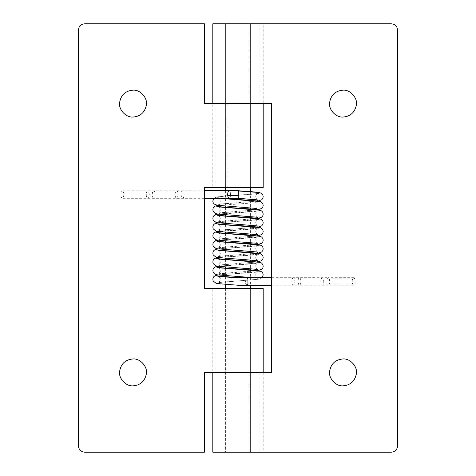 <?xml version="1.0" encoding="UTF-8"?>
<svg xmlns="http://www.w3.org/2000/svg" width="476" height="476" viewBox="0 0 476 476"><rect width="100%" height="100%" fill="white"/><g stroke="black" fill="none" stroke-linecap="round" stroke-linejoin="round"><path stroke-width="0.36" stroke-dasharray="2.38 1.78" d="M121.213 191.882C120.452 195.19 120.809 197.332 122.302 198.308C123.921 197.064 124.206 194.761 123.159 191.411L122.302 190.751L121.213 191.882M353.698 277.692L354.804 278.871C355.542 282.167 355.173 284.297 353.698 285.249L352.537 283.91C351.877 280.65 352.264 278.573 353.698 277.692L328.25 277.692L329.35 278.871L354.804 278.871M238.262 195.553C238.232 199.414 238.202 199.075 238.184 194.535L238.422 190.971M253.518 277.692L256.659 278.02L256.439 279.466L219.341 282.369L219.561 283.815L238 285.249L238 277.692M238.226 198.325L238.184 194.535M236.512 23.8L250.602 23.8L236.512 23.8M236.512 452.2L250.602 452.2L236.512 452.2M146.346 105.184C147.935 98.276 140.361 89.476 133 90.16M119.583 102.78C118.476 109.551 125.985 117.697 133 117.042M146.346 373.987C147.935 367.073 140.361 358.273 133 358.958M119.583 371.577C118.476 378.349 125.985 386.5 133 385.84M84.698 23.8L204.4 23.8L204.4 103.601L271.6 103.601L271.6 372.399L212.802 372.399L212.802 288.402L262.312 288.402L204.4 288.402L204.4 187.598L262.312 187.598L212.802 187.598L212.802 103.601L226.969 103.601L226.969 187.598L225.398 187.598L225.398 23.8L238 23.8L238 103.601L262.312 103.601L215.937 103.601L215.937 187.598L250.602 187.598L250.602 23.8L250.602 103.601L249.031 103.601L260.063 103.601L213.688 103.601L250.602 103.601L250.602 187.598M215.937 288.402L226.969 288.402L226.969 372.399L215.937 372.399L215.937 288.402M225.398 288.402L225.398 452.2L225.398 288.402L250.602 288.402L250.602 452.2L250.602 288.402M391.302 452.2L213.688 452.2L263.198 452.2L263.198 372.399L260.063 372.399L260.063 452.2L249.031 452.2L249.031 372.399L204.4 372.399L204.4 452.2L84.698 452.2M238 288.402L238 372.399L244.402 372.399L225.398 372.399L238 372.399L238 452.2L231.598 452.2L250.602 452.2M78.397 30.101L78.397 445.899M356.345 105.184C357.934 98.276 350.36 89.476 343 90.16M329.582 102.78C328.482 109.551 335.985 117.697 343 117.042M356.345 373.987C357.934 367.073 350.36 358.273 343 358.958M329.582 371.577C328.482 378.349 335.985 386.5 343 385.84M263.198 103.601L260.063 103.601L260.063 23.8L263.198 23.8L263.198 103.601M238 187.598L238 103.601L231.598 103.601L249.031 103.601L249.031 23.8L260.063 23.8L213.688 23.8L250.602 23.8M225.398 452.2L238 452.2M391.302 23.8L238 23.8M397.603 30.101L397.603 445.899M149.274 194.529L148.613 191.411L147.75 190.751L146.667 191.882L146.245 194.964C146.424 197.04 146.929 198.159 147.75 198.308C148.667 198.07 149.172 196.808 149.274 194.529M155.176 194.964L154.742 197.237L153.718 198.308L152.731 197.32L152.255 194.529C152.35 192.25 152.838 190.989 153.718 190.751C154.694 191.09 155.176 192.494 155.176 194.964M178.048 194.386L177.602 197.237L176.578 198.308L175.59 197.32L175.114 194.458C175.222 192.209 175.715 190.971 176.578 190.751C177.435 190.959 177.923 192.173 178.048 194.386M181.064 194.386L181.427 196.969L182.617 198.308L183.682 197.272L184.164 194.458C184.051 192.209 183.534 190.971 182.617 190.751C181.707 190.959 181.195 192.173 181.064 194.386M229.206 198.308L230.277 197.272L230.64 193.095L229.206 190.751M329.35 278.871L329.755 281.905C329.576 283.982 329.071 285.094 328.25 285.249L327.089 283.91L326.726 281.471C326.828 279.192 327.333 277.93 328.25 277.692L322.282 277.692L321.252 278.775L320.824 281.905L321.663 284.904L322.282 285.249C323.162 285.011 323.65 283.75 323.745 281.471C323.65 279.192 323.162 277.93 322.282 277.692L299.422 277.692L298.392 278.775L297.952 281.613L298.803 284.904L299.422 285.249C300.285 285.029 300.778 283.791 300.886 281.542C300.808 279.233 300.32 277.948 299.422 277.692L293.383 277.692L294.471 278.775L294.936 281.613L294.555 283.964L293.383 285.249C292.466 285.029 291.949 283.791 291.836 281.542C291.913 279.233 292.431 277.948 293.383 277.692L271.6 277.692M327.089 283.91L352.537 283.91M246.794 285.249L245.366 282.952L246.104 278.079L246.794 277.692M238.416 193.095L230.64 193.095M257.825 201.033L219.341 204.121L219.561 205.567L238 207.006M257.825 209.726L219.341 212.814L219.561 214.265L238.345 215.717M257.825 218.419L219.341 221.507L219.561 222.958L241.618 224.612M257.516 227.165L219.341 230.2L219.561 231.651L239.017 233.145M257.819 235.81L219.341 238.898L219.561 240.344L238 241.784M257.819 244.503L219.341 247.591L219.561 249.037L238 250.477M257.819 253.196L219.341 256.284L219.561 257.736L238 259.17M257.819 261.889L219.341 264.977L219.561 266.429L238 267.863M257.819 270.582L219.341 273.67L219.561 275.122L238 276.556M260.229 192.851L257.468 193.857L218.294 196.755L215.771 197.195L219.543 198.308M260.199 201.532L257.468 202.55L218.365 205.442M260.205 210.231L257.468 211.243L215.83 214.569M260.205 218.924L257.468 219.942L218.359 222.827M260.193 227.617L257.468 228.635L215.812 231.961M260.229 236.322L257.468 237.328L218.359 240.219M260.229 245.015L257.468 246.021L218.359 248.912M260.229 253.708L257.468 254.714L218.359 257.605M260.229 262.401L257.468 263.412L218.359 266.298M260.229 271.094L257.468 272.105L218.359 274.991M204.4 198.308L122.302 198.308M204.4 190.751L122.302 190.751M271.6 285.249L353.698 285.249M218.192 206.453C218.395 206.09 219.091 206.911 220.269 208.928C220.388 210.987 219.698 212.355 218.186 213.04L257.95 209.743M218.192 215.146C218.395 214.783 219.085 215.604 220.269 217.615C220.388 219.68 219.698 221.048 218.186 221.733L257.95 218.436M219.055 224.345L220.251 226.249L220.263 227.974L219.406 229.593L218.186 230.426L257.95 227.135M218.192 232.532C219.68 233.163 220.37 234.543 220.257 236.685C219.097 238.649 218.407 239.464 218.186 239.119L257.641 235.87M218.192 241.225C219.68 241.856 220.37 243.236 220.257 245.378C219.097 247.341 218.407 248.157 218.186 247.817L257.95 244.521M218.192 249.918C219.68 250.549 220.37 251.929 220.257 254.071C219.097 256.034 218.407 256.85 218.186 256.51L257.95 253.214M218.192 258.617C219.68 259.241 220.37 260.628 220.257 262.764C219.097 264.733 218.407 265.543 218.186 265.203L257.95 261.907M218.192 267.31C219.68 267.934 220.37 269.321 220.257 271.457C219.097 273.426 218.407 274.236 218.186 273.896L257.95 270.606M219.055 276.508L220.269 278.484L220.263 280.132L219.418 281.744L218.186 282.589L258.141 279.269L260.098 278.847L262.068 277.692M257.813 199.997C257.593 200.336 256.897 199.521 255.737 197.552C255.636 195.41 256.326 194.03 257.808 193.411L256.713 193.607C252.167 194.285 237.554 195.083 227.385 195.809L216.098 197.094L213.932 198.308M222.572 198.308L218.192 197.754C218.413 197.421 219.103 198.236 220.257 200.188C220.37 202.33 219.68 203.716 218.186 204.347L257.95 201.05M242.403 242.052L244.587 242.201M257.813 243.468C257.593 243.807 256.903 242.998 255.743 241.029C255.63 238.892 256.32 237.506 257.808 236.881L218.05 240.172M242.403 250.745L244.587 250.894M257.813 252.161C257.593 252.5 256.903 251.691 255.743 249.721C255.63 247.585 256.32 246.199 257.808 245.574L218.05 248.871M242.403 259.444L244.587 259.587M257.813 260.854C257.593 261.199 256.903 260.384 255.743 258.42C255.63 256.278 256.32 254.892 257.808 254.267L218.05 257.564M242.403 268.137L244.587 268.285M257.813 269.553C257.593 269.892 256.903 269.077 255.743 267.113C255.63 264.971 256.32 263.591 257.808 262.96L218.05 266.257M242.403 276.83L244.587 276.978M253.416 277.692L257.813 278.246C257.593 278.585 256.903 277.77 255.743 275.806C255.63 273.664 256.32 272.284 257.808 271.653L218.05 274.95M257.813 217.383C257.593 217.722 256.909 216.913 255.749 214.968C255.618 212.826 256.308 211.439 257.808 210.797L218.05 214.093M257.813 226.082C257.629 226.451 256.939 225.636 255.743 223.649C255.63 221.507 256.32 220.12 257.808 219.49L218.05 222.786M257.813 234.775C257.605 235.114 256.921 234.311 255.749 232.371C255.612 230.235 256.296 228.837 257.808 228.188L218.05 231.479M250.602 191.62L250.602 199.188M250.602 200.313L250.602 207.881M250.602 209.012L250.602 216.58M250.602 217.705L250.602 225.273M250.602 226.397L250.602 233.966M250.602 235.09L250.602 242.659M250.602 243.783L250.602 251.352M250.602 252.476L250.602 260.051M250.602 261.175L250.602 268.744M250.602 269.868L250.602 277.437M250.602 277.692L250.602 285.249M225.398 190.751L225.398 198.308M225.398 198.563L225.398 206.132M225.398 207.256L225.398 214.825M225.398 215.949L225.398 223.518M225.398 224.642L225.398 232.211M225.398 233.335L225.398 240.91M225.398 242.034L225.398 249.602M225.398 250.727L225.398 258.295M225.398 259.42L225.398 266.988M225.398 268.113L225.398 275.681M225.398 276.806L225.398 284.374M225.398 23.8L225.398 187.598"/><path stroke-width="0.71" d="M238.422 190.816L238.22 198.308M246.794 285.249L247.96 283.964L247.883 278.775L246.794 277.692L238 277.692L238 285.249L271.6 285.249M238.262 194.535L238.226 198.325L256.659 199.771L257.825 201.033M133 90.16C125.325 90.839 120.85 95.045 119.583 102.78C118.476 109.551 125.985 117.697 133 117.042C140.283 116.501 144.734 112.55 146.346 105.184C147.935 98.276 140.361 89.476 133 90.16C125.325 90.839 120.85 95.045 119.583 102.78M133 117.042C140.283 116.501 144.734 112.55 146.346 105.184M133 358.958C125.325 359.642 120.85 363.848 119.583 371.577C118.476 378.349 125.985 386.5 133 385.84C140.283 385.298 144.734 381.347 146.346 373.987C147.935 367.073 140.361 358.273 133 358.958C125.325 359.642 120.85 363.848 119.583 371.577M133 385.84C140.283 385.298 144.734 381.347 146.346 373.987M84.698 452.2C80.902 451.801 78.802 449.701 78.397 445.899C78.802 449.701 80.902 451.801 84.698 452.2L204.4 452.2L204.4 372.399L263.198 372.399L263.198 288.402L238 288.402L238 372.399L271.6 372.399L271.6 103.601L238 103.601L263.198 103.601L263.198 187.598L204.4 187.598L204.4 288.402L238 288.402M84.698 23.8C80.902 24.199 78.802 26.299 78.397 30.101C78.802 26.299 80.902 24.199 84.698 23.8L204.4 23.8L204.4 103.601L238 103.601L212.802 103.601L212.802 23.8L391.302 23.8C395.098 24.199 397.198 26.299 397.603 30.101L397.603 445.899C397.198 449.701 395.098 451.801 391.302 452.2C395.098 451.801 397.198 449.701 397.603 445.899M78.397 30.101L78.397 445.899M343 90.16C335.324 90.839 330.85 95.045 329.582 102.78C328.482 109.551 335.985 117.697 343 117.042C350.282 116.501 354.733 112.55 356.345 105.184C357.934 98.276 350.36 89.476 343 90.16C335.324 90.839 330.85 95.045 329.582 102.78M343 117.042C350.282 116.501 354.733 112.55 356.345 105.184M343 358.958C335.324 359.642 330.85 363.848 329.582 371.577C328.482 378.349 335.985 386.5 343 385.84C350.282 385.298 354.733 381.347 356.345 373.987C357.934 367.073 350.36 358.273 343 358.958C335.324 359.642 330.85 363.848 329.582 371.577M343 385.84C350.282 385.298 354.733 381.347 356.345 373.987M238 452.2L212.802 452.2L212.802 372.399L238 372.399L238 452.2L391.302 452.2M391.302 23.8C395.098 24.199 397.198 26.299 397.603 30.101M204.4 190.751L229.206 190.751C228.058 191.221 227.558 192.822 227.712 195.553L228.022 196.969L229.206 198.308L238.226 198.308L257.813 199.997M238.262 195.553L227.712 195.553M213.932 198.308L212.802 201.033L213.189 202.746L214.277 204.103L217.223 205.263L256.659 208.47L257.825 209.726M218.365 205.442L215.771 205.894C213.254 206.887 212.397 208.744 213.194 211.451L215.902 213.641L217.859 214.063L256.659 217.163L257.825 218.419M215.83 214.569L215.771 214.587C213.254 215.58 212.397 217.437 213.194 220.144L215.902 222.334L217.859 222.756L256.659 225.856L257.516 227.165M218.359 222.827L215.771 223.28C213.254 224.279 212.397 226.13 213.194 228.837L215.902 231.027L217.859 231.449L256.659 234.549L257.819 235.81M215.812 231.961L215.771 231.973C213.254 232.972 212.397 234.823 213.194 237.53L215.902 239.72L217.859 240.148L256.659 243.242L257.819 244.503M218.359 240.219L215.771 240.666C213.254 241.665 212.397 243.516 213.194 246.229L215.902 248.418L217.859 248.841L256.659 251.935L257.819 253.196M218.359 248.912L215.771 249.364C213.254 250.358 212.397 252.215 213.194 254.922L215.902 257.111L217.859 257.534L256.659 260.634L257.819 261.889M218.359 257.605L215.771 258.057C213.254 259.051 212.397 260.907 213.194 263.615L215.902 265.804L217.859 266.227L256.659 269.327L257.819 270.582M218.359 266.298L215.771 266.75C213.254 267.744 212.397 269.6 213.194 272.308L215.902 274.497L217.859 274.92L253.518 277.692M238.422 190.971L257.706 192.411L260.794 193.077L262.8 194.987L263.198 196.695L262.806 198.403L261.717 199.759L257.95 201.05M219.543 198.308L260.229 201.544L261.711 202.336L262.806 203.686L263.198 205.394L262.806 207.102L261.705 208.464L257.95 209.743M215.771 205.894L218.532 206.899L260.229 210.237L257.611 209.696C251.167 208.762 230.735 207.863 221.792 206.929L218.198 206.453M218.05 214.093L215.771 214.587L218.532 215.592L260.229 218.93L257.617 218.395C251.185 217.455 230.771 216.562 221.81 215.622L218.198 215.146M218.05 222.786L215.771 223.28L218.532 224.285L260.229 227.629L257.058 227.016C249.864 226.058 228.48 225.13 220.626 224.196L218.192 223.839L219.055 224.345M218.05 231.479L215.771 231.973L218.532 232.978L260.229 236.322L261.711 237.113L262.806 238.464L263.198 240.172L262.806 241.879L261.705 243.242L257.95 244.521M218.05 240.172L215.771 240.666L218.532 241.677L260.229 245.015L261.711 245.806L262.806 247.157L263.198 248.865L262.806 250.572L261.705 251.935L257.95 253.214M218.05 248.871L215.771 249.364L218.532 250.37L260.229 253.708L261.711 254.499L262.806 255.856L263.198 257.558L262.806 259.265L261.705 260.628L257.95 261.907M218.05 257.564L215.771 258.057L218.532 259.063L260.229 262.401L261.711 263.192L262.806 264.549L263.198 266.251L262.806 267.964L261.705 269.321L257.95 270.606M218.05 266.257L215.771 266.75L218.532 267.756L260.229 271.094L261.711 271.885L262.806 273.242L263.198 274.95L262.068 277.692M218.359 274.991L215.771 275.443L218.532 276.449L238 277.889M238 23.8L238 187.598M204.4 198.308L229.206 198.308M246.794 277.692L271.6 277.692M229.206 190.751L238.422 190.751M238 285.249L217.859 283.619L215.902 283.19L213.194 281.001C212.397 278.293 213.254 276.443 215.771 275.443L218.05 274.95M257.95 218.436L261.705 217.157L262.806 215.795L263.198 214.087L262.806 212.385L261.711 211.029L260.229 210.237M257.95 227.135L261.705 225.856L262.806 224.493L263.198 222.786L262.806 221.078L261.711 219.722L260.229 218.93M257.641 235.87L261.705 234.549L262.806 233.186L263.198 231.479L262.806 229.771L261.711 228.415L260.229 227.629M238.422 190.775C248.787 191.358 255.868 191.995 259.67 192.685L260.229 192.851M238 277.692L218.192 276.003L219.055 276.508M218.204 232.538L219.257 232.722C223.72 233.395 238.196 234.192 248.365 234.912L260.229 236.322M238 241.784L242.403 242.052M244.587 242.201L257.564 243.361M218.204 241.231L219.257 241.415C223.72 242.088 238.196 242.891 248.365 243.611C254.089 243.98 258.028 244.444 260.17 244.997L260.229 245.015M238 250.477L242.403 250.745M244.587 250.894L257.564 252.06M218.204 249.924L219.257 250.114C223.72 250.781 238.196 251.584 248.365 252.304L260.229 253.708M238 259.17L242.403 259.444M244.587 259.587L257.564 260.753M218.204 258.617L219.257 258.807C223.72 259.48 238.196 260.277 248.365 260.997L260.229 262.401M238 267.863L242.403 268.137M244.587 268.285L257.564 269.446M218.204 267.31L219.257 267.5C223.72 268.172 238.196 268.97 248.365 269.69L260.229 271.094M238 276.556L242.403 276.83M244.587 276.978L253.416 277.692M260.199 201.532L257.415 200.979L222.572 198.308M238 215.699L257.564 217.282M241.618 224.612L257.564 225.975M239.017 233.145L257.564 234.668M250.602 187.598L250.602 191.62M250.602 199.188L250.602 200.313M250.602 207.881L250.602 209.012M250.602 216.58L250.602 217.705M250.602 225.273L250.602 226.397M250.602 233.966L250.602 235.09M250.602 242.659L250.602 243.783M250.602 251.352L250.602 252.476M250.602 260.051L250.602 261.175M250.602 268.744L250.602 269.868M250.602 285.249L250.602 288.402M225.398 187.598L225.398 190.751M225.398 206.132L225.398 207.256M225.398 214.825L225.398 215.949M225.398 223.518L225.398 224.642M225.398 232.211L225.398 233.335M225.398 240.91L225.398 242.034M225.398 249.602L225.398 250.727M225.398 258.295L225.398 259.42M225.398 266.988L225.398 268.113M225.398 275.681L225.398 276.806M225.398 284.374L225.398 288.402"/></g></svg>
